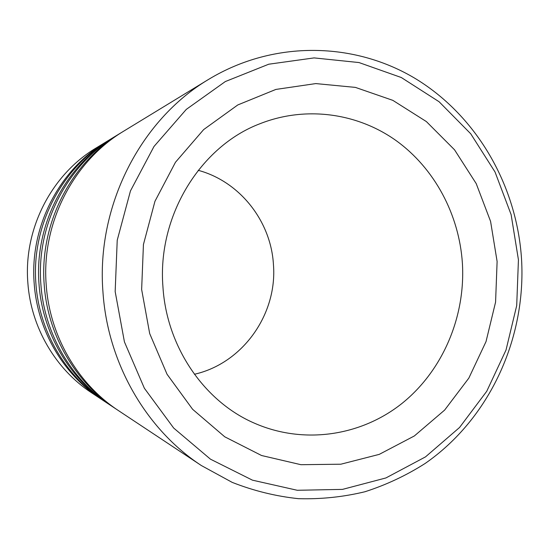 <?xml version="1.0" encoding="UTF-8"?>
<svg xmlns="http://www.w3.org/2000/svg" width="549" height="549" viewBox="0 0 549 549"><rect width="100%" height="100%" fill="white"/><g stroke="black" fill="none" stroke-linecap="round" stroke-linejoin="round"><path stroke-width="0.82" d="M518.434 259.801L511.126 214.632L495.033 171.988L470.713 133.757L439.063 101.723L401.298 77.519L359.012 62.559L314.09 57.906L268.736 64.212L225.323 81.554L186.303 109.381L154.001 146.466L130.463 190.908L117.225 240.229L115.166 291.574L124.431 341.897L144.373 388.253L173.669 428.042L210.445 459.163L252.444 480.162L297.27 490.278L342.507 489.385L385.92 477.946L425.496 456.885L459.554 427.486L486.737 391.293L506.013 350.049L516.705 305.587L518.434 259.801M102.965 292.15C96.082 206.28 140.372 119.895 208.682 79.337C274.239 39.706 355.265 41.875 416.451 79.241C477.63 116.985 516.911 186.31 521.55 259.217C526.237 338.651 489.461 418.935 425.043 463.534C406.219 475.503 386.187 484.911 364.948 491.746C343.221 497.003 321.069 499.309 298.484 498.677C275.907 496.296 253.816 490.868 232.213 482.386L201.421 465.579C146.302 429.558 107.714 363.314 102.965 292.15M107.062 141.319L96.157 147.962C51.558 174.561 23.463 228.878 27.841 282.687C30.909 327.3 55.552 369.189 91.553 392.775L102.203 399.823M198.223 170.32C239.947 181.554 270.973 221.281 273.436 264.474C277.506 314.021 242.878 363.356 194.394 374.267M208.682 79.337L123.889 131.046C73.305 161.18 41.209 223.361 46.212 285C49.705 336.105 77.8 383.984 118.632 410.721L201.421 465.579M122.379 131.98L120.869 132.885C70.938 162.641 39.274 223.958 44.208 284.753C47.653 335.144 75.378 382.372 115.688 408.765L117.157 409.732M120.869 132.885L115.846 135.953C66.992 165.071 36.056 224.96 40.88 284.327C44.243 333.552 71.343 379.688 110.781 405.512L115.688 408.765M114.446 136.818L113.039 137.662C64.789 166.422 34.258 225.522 39.02 284.094C42.342 332.66 69.092 378.192 108.043 403.7L109.416 404.599M113.039 137.662L108.366 140.517C61.124 168.673 31.266 226.449 35.918 283.703C39.178 331.171 65.338 375.701 103.48 400.674L108.043 403.7M105.751 142.109C59.072 169.936 29.591 226.97 34.189 283.49C37.407 330.347 63.245 374.308 100.927 398.986M462.402 263.314C459.218 214.632 434.582 168.262 395.932 140.475C357.186 112.95 305.642 105.717 260.054 123.697C200.481 146.178 157.124 215.983 162.95 286.997C166.711 347.4 204.647 401.799 254.427 423.183C303.686 444.8 360.974 436.036 401.882 403.515C442.727 370.767 465.614 316.739 462.402 263.314M141.642 289.488L143.433 244.518L154.955 201.291L175.467 162.264L203.658 129.591L237.799 104.941L275.879 89.425L315.785 83.585L355.423 87.401L392.851 100.364L426.367 121.569L454.531 149.795L476.209 183.599L490.58 221.391L497.113 261.482L495.575 302.128L486.03 341.581L468.832 378.124L444.621 410.096L414.344 435.961L379.242 454.373L340.854 464.207L300.962 464.701L261.557 455.512L224.747 436.805L192.603 409.286L167.054 374.267L149.692 333.579L141.642 289.488"/></g></svg>
